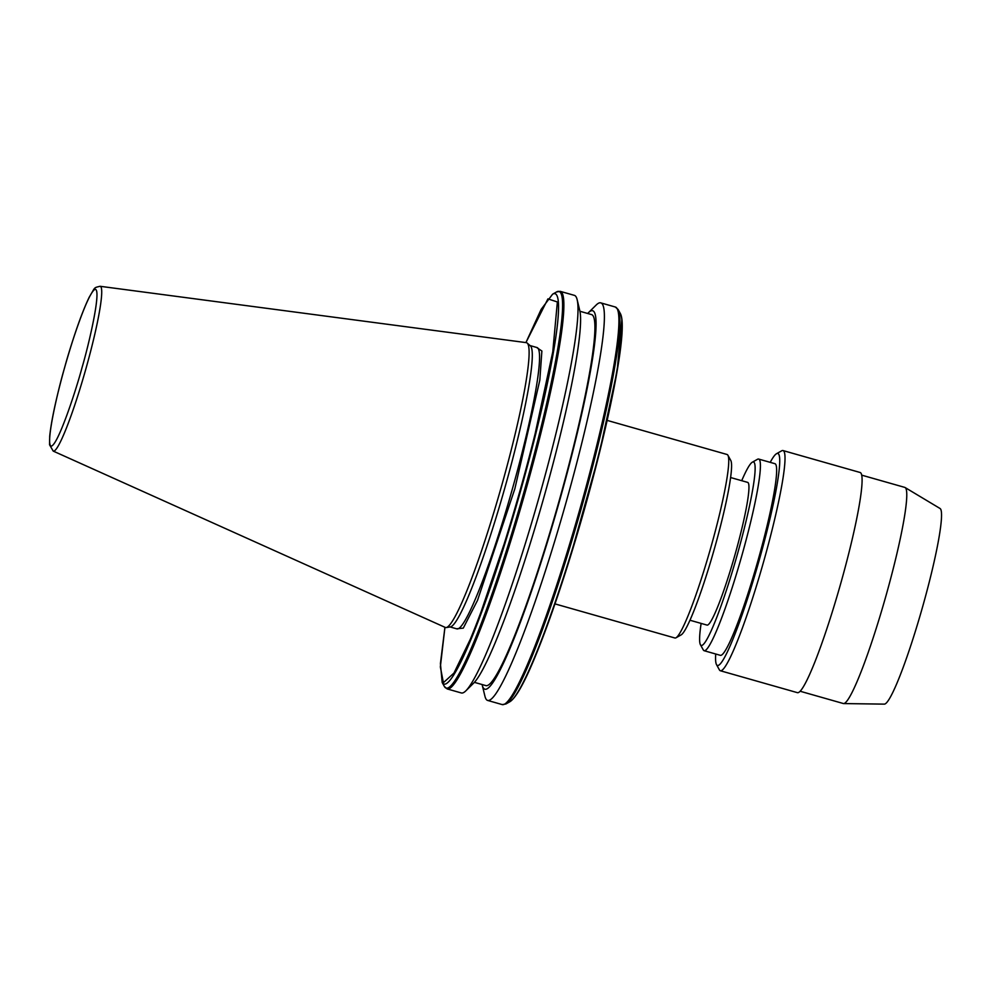 <?xml version="1.0" encoding="UTF-8"?>
<svg xmlns="http://www.w3.org/2000/svg" width="991" height="991" viewBox="0 0 991 991"><rect width="100%" height="100%" fill="white"/><g stroke="black" fill="none" stroke-linecap="round" stroke-linejoin="round"><path stroke-width="1.49" d="M536.527 347.407L541.879 351.012L539.822 380.16L514.862 488.736L477.526 600.335L463.28 628.133L456.517 628.777M800.195 691.26L843.329 703.523A112.342 11.545 -74.1 0 0 843.651 703.573A112.342 11.545 -74.1 0 0 886.078 595.418A112.342 11.545 -74.1 0 0 905.093 487.535A112.342 11.545 -74.1 0 0 904.795 487.399L861.65 475.135M843.651 703.573L884.368 704.13A101.751 10.455 -74.1 0 0 922.794 606.182A101.751 10.455 -74.1 0 0 940.013 508.47L905.093 487.535M445.293 627.439A148.068 15.224 -74.1 0 0 446.26 627.563A148.068 15.224 -74.1 0 0 501.842 485.045A148.068 15.224 -74.1 0 0 527.175 343.059A148.068 15.224 -74.1 0 0 526.283 342.638L100.066 286.288A85.684 8.808 105.9 0 1 85.932 368.689A85.684 8.808 105.9 0 1 53.204 451.091L445.293 627.439M446.26 627.563L450.447 626.882A146.259 15.038 -74.1 0 0 505.348 486.098A146.259 15.038 -74.1 0 0 530.371 345.834L527.175 343.059M447.189 688.931L461.323 692.957A206.673 21.245 -74.1 0 0 465.894 690.789A206.673 21.245 -74.1 0 0 539.959 494.075A206.673 21.245 -74.1 0 0 577.134 299.629A206.673 21.245 -74.1 0 0 574.396 295.368L560.249 291.354A206.673 21.245 -74.1 0 1 540.454 434.9A206.673 21.245 -74.1 0 1 525.825 490.05A206.673 21.245 -74.1 0 1 509.448 545.211A206.673 21.245 105.9 0 1 486.742 612.463A206.673 21.245 -74.1 0 1 473.252 646.85A206.673 21.245 105.9 0 1 447.189 688.931L444.364 686.466A206.178 21.195 -74.1 0 0 472.273 645.909A206.178 21.195 -74.1 0 0 485.528 612.128A206.178 21.195 -74.1 0 0 508.433 544.307A206.178 21.195 -74.1 0 0 524.623 489.727A206.178 21.195 -74.1 0 0 539.104 435.16A206.178 21.195 -74.1 0 0 556.558 291.961L560.249 291.354M465.894 690.789L473.847 682.923A196.775 20.229 -74.1 0 0 544.369 495.636A196.775 20.229 -74.1 0 0 579.76 310.493L577.134 299.629M474.404 682.353L485.974 685.636A192.898 19.832 -74.1 0 0 559.37 500.021A192.898 19.832 -74.1 0 0 591.503 314.568L579.933 311.273M587.663 313.466A196.775 20.229 105.9 0 1 588.22 312.896A196.775 20.229 105.9 0 1 559.779 500.021A196.775 20.229 105.9 0 1 482.295 685.326A196.775 20.229 105.9 0 1 482.134 684.546M482.295 685.326L484.933 696.202A206.673 21.245 -74.1 0 0 487.671 700.451A206.673 21.245 -74.1 0 0 566.307 501.57A206.673 21.245 -74.1 0 0 600.744 302.862A206.673 21.245 -74.1 0 0 596.173 305.03L588.22 312.896M554.972 603.891L674.896 637.993A95.384 9.811 -74.1 0 0 676.011 637.783A95.384 9.811 -74.1 0 0 711.191 546.202A95.384 9.811 -74.1 0 0 727.914 455.265A95.384 9.811 -74.1 0 0 727.084 454.497L607.161 420.395M676.011 637.783L681.176 634.859A91.147 9.365 -74.1 0 0 714.796 547.354A91.147 9.365 -74.1 0 0 730.776 460.456L727.914 455.265M689.984 620.242L707.054 625.098A74.189 7.631 -74.1 0 0 735.285 553.709A74.189 7.631 -74.1 0 0 747.648 482.382L730.578 477.526M701.133 623.413A95.384 9.811 -74.1 0 0 700.426 644.72A95.384 9.811 -74.1 0 0 737.552 553.696A95.384 9.811 -74.1 0 0 752.33 462.202A95.384 9.811 -74.1 0 0 741.714 480.697M700.426 644.72L703.288 649.923A99.633 10.244 -74.1 0 0 704.155 650.715A99.633 10.244 -74.1 0 0 742.061 554.849A99.633 10.244 -74.1 0 0 758.66 459.068A99.633 10.244 -74.1 0 0 757.496 459.291L752.33 462.202M704.155 650.715L720.383 655.336A99.633 10.244 -74.1 0 0 758.288 559.469A99.633 10.244 -74.1 0 0 774.888 463.677L758.66 459.068M715.713 654.01A110.224 11.335 -74.1 0 0 716.518 664.639A110.224 11.335 -74.1 0 0 759.416 559.457A110.224 11.335 -74.1 0 0 776.498 453.729A110.224 11.335 -74.1 0 0 770.218 462.351M716.518 664.639L719.379 669.842A114.461 11.768 -74.1 0 0 720.383 670.758A114.461 11.768 -74.1 0 0 763.925 560.609A114.461 11.768 -74.1 0 0 783.001 450.558A114.461 11.768 -74.1 0 0 781.664 450.818L776.498 453.729M720.383 670.758L797.445 692.672A114.461 11.768 -74.1 0 0 841 582.535A114.461 11.768 -74.1 0 0 860.064 472.472L783.001 450.558M481.329 611.113L481.973 611.249A202.932 20.861 -74.1 0 1 470.291 641.041A202.932 20.861 -74.1 0 1 442.184 682.489L440.425 663.561L444.934 627.278L440.351 666.918L443.398 682.675L453.977 673.05L470.242 639.418A201.73 20.737 -74.1 0 0 481.329 611.113L504.134 543.997A201.73 20.737 -74.1 0 0 535.202 433.439L552.78 351.755L557.363 301.958L547.924 298.886L525.911 342.601L541.148 309.365L552.606 294.191L556.558 291.961M621.828 320.031L617.145 370.82L598.998 454.621A201.73 20.737 -74.1 0 1 569.528 559.469C561.463 585.272 553.56 608.598 545.83 629.458L534.62 658.086C524.14 683.356 515.89 697.899 509.87 701.739L505.918 703.969A206.178 21.195 -74.1 0 0 529.615 662.223A206.178 21.195 -74.1 0 0 542.857 628.43A206.178 21.195 -74.1 0 0 565.762 560.609A206.178 21.195 -74.1 0 0 581.952 506.029A206.178 21.195 -74.1 0 0 596.446 451.462A206.178 21.195 105.9 0 0 618.099 309.465L620.292 313.441A202.932 20.861 105.9 0 1 598.651 454.497A202.932 20.861 -74.1 0 1 584.715 506.921A202.932 20.861 -74.1 0 1 569.181 559.345A202.932 20.861 105.9 0 1 545.521 629.322L545.83 629.458A201.73 20.737 -74.1 0 1 534.731 657.764L534.62 658.086M64.576 367.772C70.671 344.843 88.583 290.413 95.334 289.322C101.491 290.363 88.806 344.769 82.005 367.698C75.911 390.64 57.998 445.058 51.247 446.148C45.103 445.108 57.788 390.714 64.576 367.772M457.062 628.926L456.95 628.901A146.259 15.038 -74.1 0 0 512.607 488.154A146.259 15.038 -74.1 0 0 536.973 347.544L530.061 345.574M505.918 703.969L502.226 704.589A206.673 21.245 -74.1 0 0 528.29 662.496A206.673 21.245 -74.1 0 0 541.78 628.108A206.673 21.245 -74.1 0 0 564.486 560.856A206.673 21.245 -74.1 0 0 580.862 505.707A206.673 21.245 -74.1 0 0 595.492 450.558A206.673 21.245 -74.1 0 0 615.287 306.999L600.744 302.862M481.973 611.249A202.932 20.861 -74.1 0 0 504.89 543.65A202.932 20.861 -74.1 0 0 521.167 488.848A202.932 20.861 -74.1 0 0 535.697 434.046A202.932 20.861 -74.1 0 0 552.606 294.191M534.731 657.764L533.839 659.114A202.932 20.861 105.9 0 1 509.87 701.739M533.839 659.114A202.932 20.861 -74.1 0 0 545.521 629.322L545.83 629.458C553.573 608.585 561.476 585.26 569.528 559.469L598.998 454.634C617.343 380.903 626.56 324.156 620.292 313.441M470.291 641.041L470.242 639.418M504.134 543.997L504.89 543.65M100.066 286.288C93.228 287.947 95.47 286.956 89.202 297.226C81.708 312.883 73.495 336.407 64.551 367.785C56.351 397.292 51.408 420.085 49.711 436.151L49.55 444.773L53.204 451.091M456.95 628.901L450.05 626.944M502.226 704.589L487.671 700.451M442.184 682.489L444.364 686.466M615.287 306.999L618.099 309.465"/></g></svg>
